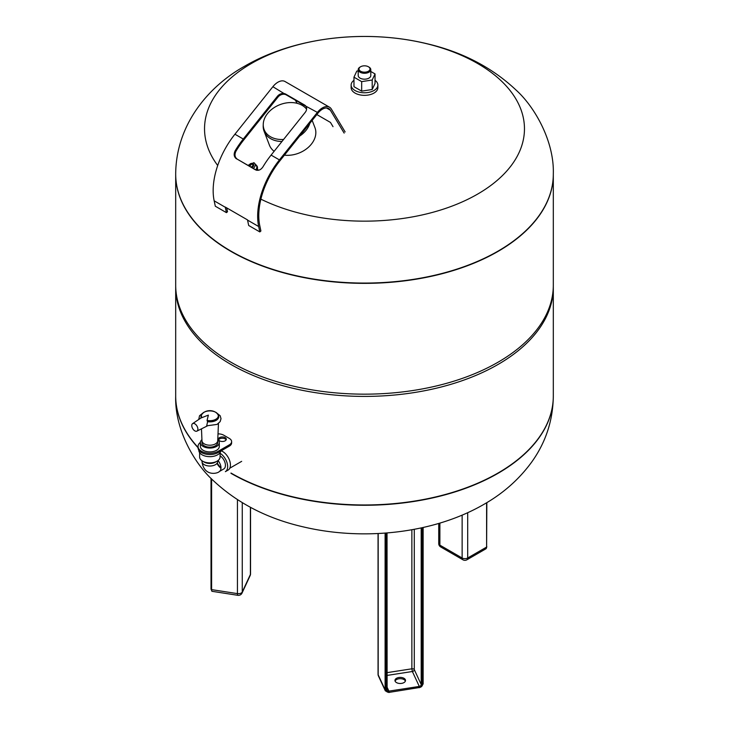 <?xml version="1.0" encoding="UTF-8"?>
<svg xmlns="http://www.w3.org/2000/svg" width="729" height="729" viewBox="0 0 729 729"><rect width="100%" height="100%" fill="white"/><g stroke="black" fill="none" stroke-linecap="round" stroke-linejoin="round"><path stroke-width="1.09" d="M401.597 683.383A5.267 3.044 180 0 1 394.963 680.439A5.267 3.044 180 0 1 398.872 677.505A5.267 3.044 180 0 1 405.506 680.439A5.267 3.044 180 0 1 401.597 683.383M405.388 681.086A5.267 3.044 0 0 0 398.872 678.79A5.267 3.044 0 0 0 395.082 681.086M230.984 473.331A188.811 109.013 0 0 0 498.016 473.331A188.811 109.013 0 0 0 553.311 396.248L553.311 395.956A188.811 109.013 0 0 1 436.753 496.677A188.811 109.013 0 0 1 230.984 473.039A188.811 109.013 0 0 0 436.753 496.677A188.811 109.013 0 0 0 553.311 395.956L553.311 287.399A188.811 109.013 0 0 0 553.302 286.278M175.689 396.102A188.811 109.013 0 0 0 175.689 396.248L175.689 395.956A188.811 109.013 0 0 0 198.051 447.424A188.811 109.013 0 0 1 175.689 395.956L175.689 287.399A188.811 109.013 0 0 0 230.984 364.482A188.811 109.013 0 0 0 436.753 388.11A188.811 109.013 0 0 0 553.311 287.399M175.689 174.204A188.811 109.013 0 0 0 175.689 174.34A188.811 109.013 0 0 0 230.984 251.423A188.811 109.013 0 0 0 436.753 275.061A188.811 109.013 0 0 0 553.311 174.34A188.811 109.013 0 0 0 553.311 174.204M175.689 174.34L175.689 285.148A188.811 109.013 0 0 0 230.984 362.231A188.811 109.013 0 0 0 436.753 385.869A188.811 109.013 0 0 0 553.311 285.148L553.311 174.34A188.811 109.013 0 0 1 436.753 275.061A188.811 109.013 0 0 1 230.984 251.423A188.811 109.013 0 0 1 175.689 174.34L175.689 174.058A188.811 109.013 0 0 0 230.984 251.141A188.811 109.013 0 0 0 498.016 251.141A188.811 109.013 0 0 0 553.311 174.058L553.311 174.34M175.698 286.278A188.811 109.013 0 0 0 175.689 287.399M221.169 450.832A11.017 6.361 60 0 1 230.428 465.011A11.017 6.361 60 0 1 228.15 470.059L225.37 471.663A11.017 6.361 60 0 0 227.648 466.624A11.017 6.361 60 0 0 220.076 453.256M220.96 468.328A11.017 6.361 60 0 1 216.969 463.407M220.969 467.672A10.224 5.905 60 0 1 217.269 462.997M220.076 455.825A7.864 4.538 60 0 1 225.425 465.339A7.864 4.538 60 0 1 223.794 468.938L219.347 471.508C217.661 473.722 203.892 476.802 201.979 461.484L201.979 460.755M217.998 460.5A7.864 4.538 60 0 1 220.978 467.9A7.864 4.538 60 0 1 219.347 471.508M217.716 461.475L217.716 461.484A7.864 4.538 180 0 1 215.41 464.692A7.864 4.538 180 0 1 206.836 465.676A7.864 4.538 180 0 1 201.979 461.484M202.616 461.156L204.284 462.122A7.864 4.538 180 0 0 215.41 462.122L217.078 461.156A10.224 5.905 180 0 1 202.616 461.156A10.224 5.905 180 0 1 199.618 456.983L199.618 452.663M220.076 452.663L220.076 456.983A10.224 5.905 180 0 1 217.078 461.156L215.41 462.122M220.787 451.051A11.017 6.361 180 0 1 217.634 454.796A11.017 6.361 180 0 1 205.633 456.181A11.017 6.361 180 0 1 198.835 450.303L198.835 450.176M198.051 446.449L198.051 447.734A11.801 6.816 0 0 0 205.332 454.03A11.801 6.816 0 0 0 218.19 452.554L229.316 446.13A7.864 4.538 0 0 0 231.622 442.913L231.622 441.628A7.864 4.538 180 0 1 229.316 444.845L218.19 451.269A11.801 6.816 180 0 1 205.332 452.745A11.801 6.816 180 0 1 198.051 446.449A11.801 6.816 180 0 1 200.42 442.357M226.136 439.86A3.937 2.269 0 0 0 219.584 438.904A3.937 2.269 0 0 0 218.591 439.86M219.584 437.619A3.937 2.269 180 0 1 223.867 437.127A3.937 2.269 180 0 1 226.3 439.223A3.937 2.269 180 0 1 225.143 440.826A3.937 2.269 180 0 1 220.86 441.318A3.937 2.269 180 0 1 218.427 439.223A3.937 2.269 180 0 1 219.584 437.619M218.007 433.883A7.864 4.538 180 0 1 223.757 435.204L229.316 438.421A7.864 4.538 180 0 1 231.622 441.628M219.292 442.594L219.292 446.449A9.441 5.449 180 0 1 213.46 451.488A9.441 5.449 180 0 1 203.172 450.303A9.441 5.449 180 0 1 200.411 446.449L200.411 442.594A9.441 5.449 0 0 0 203.172 446.449A9.441 5.449 0 0 0 213.46 447.633A9.441 5.449 0 0 0 219.292 442.594A9.441 5.449 0 0 0 217.761 439.623M201.933 439.623A9.441 5.449 0 0 0 200.411 442.594M201.979 440.726L201.979 442.594A7.864 4.538 0 0 0 204.284 445.811A7.864 4.538 0 0 0 212.859 446.795A7.864 4.538 0 0 0 217.716 442.594L217.716 440.726M201.979 440.671A7.864 4.538 0 0 0 201.979 440.781A7.864 4.538 0 0 0 204.284 443.879A7.864 4.538 0 0 0 212.768 444.881A7.864 4.538 0 0 0 217.716 440.781A7.864 4.538 0 0 0 217.716 440.671M201.313 417.863L208.366 415.12L207.063 420.423L207.61 421.708L206.681 425.818L217.078 424.406L220.149 421.617L221.015 418.701L220.185 415.767L216.039 412.423M194.825 430.875A4.328 2.497 60 0 1 192.028 427.139A4.328 2.497 60 0 1 192.584 423.64A4.328 2.497 60 0 1 194.825 423.804A4.328 2.497 60 0 1 197.677 427.695A4.328 2.497 60 0 1 196.903 431.131A4.328 2.497 60 0 1 194.825 430.875M207.309 425.927L196.903 431.131M207.063 420.423A8.475 4.893 0 0 0 218.263 416.35A8.475 4.893 0 0 0 208.904 410.946A8.475 4.893 0 0 0 201.851 417.416M207.61 421.708A8.894 5.13 0 0 0 218.736 416.87A8.894 5.13 0 0 0 218.736 416.696M200.958 416.696A8.894 5.13 0 0 0 200.958 416.87A8.894 5.13 0 0 0 201.177 417.872M260.873 199.154A159.961 92.355 0 0 0 477.613 194.105A159.961 92.355 0 0 0 477.613 63.496A159.961 92.355 0 0 0 251.387 63.496A159.961 92.355 0 0 0 217.707 165.501M329.517 107.199L285.012 81.511A14.161 8.174 120 0 0 272.874 86.705L234.929 134.218A62.147 35.885 120 0 0 214.171 200.83L215.31 206.216L226.437 212.64L225.288 207.255A62.147 35.885 -60 0 1 225.252 207.045L247.505 219.894A62.147 35.885 120 0 0 247.541 220.103L248.689 225.489L259.816 231.913L258.667 226.528A62.147 35.885 -60 0 1 279.435 159.906L317.379 112.403A14.161 8.174 -60 0 1 329.517 107.199A14.161 8.174 -60 0 1 331.331 109.022L345.136 131.94M236.515 158.886C233.954 156.954 233.499 154.238 235.175 150.739A62.147 35.885 -60 0 1 243.276 139.029L277.375 96.337A6.297 4.966 144.4 0 1 285.668 94.096L304.585 105.012A6.297 4.966 144.4 0 1 305.861 106.161A6.297 4.966 144.4 0 1 305.196 112.394L271.097 155.095A62.147 35.885 120 0 0 262.987 166.804C260.818 170.003 258.303 170.996 255.432 169.802L237.362 159.232L256.362 170.194M306.116 106.571A6.297 4.966 -35.6 0 0 305.15 105.796L286.233 94.879A6.297 4.966 -35.6 0 0 277.94 97.121L243.841 139.822A60.58 34.974 120 0 0 235.941 151.231C234.328 154.676 234.802 157.336 237.362 159.232M344.143 133.097L330.346 110.188A12.584 7.272 120 0 0 328.724 108.566A12.584 7.272 120 0 0 317.944 113.186L280 160.699A60.58 34.974 120 0 0 259.761 225.625L260.9 231.011L259.816 231.913M297.186 103.336L295.227 100.064M333.016 126.673L330.465 122.436L316.842 114.571M226.437 212.64L227.521 211.738L226.701 207.883M283.59 139.449A23.756 17.569 159 0 1 270.505 136.76A23.756 17.569 159 0 1 263.242 124.331L263.196 125.907A24.385 18.034 -21 0 0 264.089 131.247A24.385 18.034 -21 0 0 270.65 138.665A24.385 18.034 -21 0 0 281.959 141.49M299.628 136.123A24.385 18.034 -21 0 0 309.825 123.356M312.176 120.413L314.946 127.639A24.385 18.034 159 0 1 308.422 147.267A24.385 18.034 159 0 1 284.41 155.168M263.242 124.331A23.756 17.569 159 0 1 277.385 105.778A23.756 17.569 159 0 1 302.088 105.313A23.756 17.569 159 0 1 305.642 108.083A23.756 17.569 159 0 1 306.59 109.186M274.122 151.295A24.385 18.034 159 0 1 269.402 145.098L264.089 131.247M250.676 165.182L251.159 164.581L250.676 165.182M251.213 164.508L250.612 165.255L251.213 164.508M252.48 164.453A1.576 1.576 0 0 0 249.965 166.194A1.558 1.221 -34.6 0 0 252.371 166.248A1.558 1.221 -34.6 0 0 252.316 164.335M251.742 167.533A2.515 1.987 -34.6 0 0 251.842 167.488A2.515 1.987 -34.6 0 0 253.027 166.677A2.515 1.987 -34.6 0 0 252.899 163.606A2.515 1.987 -34.6 0 0 250.402 163.779A2.515 1.987 -34.6 0 0 248.999 165.948M255.715 169.821A4.046 3.189 -34.6 0 0 256.307 165.565L254.694 163.433A3.937 3.098 -34.6 0 0 253.929 162.758M255.906 169.939A4.328 3.408 -34.6 0 0 256.599 165.492A4.328 3.408 -34.6 0 0 255.697 164.672A4.328 3.408 -34.6 0 0 255.578 164.608M256.863 170.304A3.937 3.098 -34.6 0 0 257.483 168.089M256.562 170.249A4.328 3.408 -34.6 0 0 257.009 166.094L256.599 165.492M375.034 80.29A13.377 7.718 180 0 1 377.877 85.056L377.877 87.626A13.377 7.718 180 0 1 369.621 94.761A13.377 7.718 180 0 1 355.041 93.084A13.377 7.718 180 0 1 351.123 87.626L351.123 85.056A13.377 7.718 180 0 1 353.966 80.29M377.877 85.056A13.377 7.718 180 0 1 369.621 92.191A13.377 7.718 180 0 1 355.041 90.514A13.377 7.718 180 0 1 351.123 85.056M358.203 69.638L358.203 75.552A6.297 3.636 0 0 0 360.053 78.121A6.297 3.636 0 0 0 366.906 78.905A6.297 3.636 0 0 0 370.797 75.552L370.797 69.638A6.297 3.636 180 0 1 366.906 73A6.297 3.636 180 0 1 360.053 72.207A6.297 3.636 180 0 1 358.203 69.638A6.297 3.636 180 0 1 360.053 67.068A6.297 3.636 180 0 1 360.345 66.913M368.947 67.068L368.391 66.749L368.947 67.068A6.297 3.636 180 0 1 370.797 69.638M368.391 66.749L368.391 66.749A5.504 3.18 180 0 1 368.391 71.242A5.504 3.18 180 0 1 360.609 71.242A5.504 3.18 180 0 1 360.609 66.749A5.504 3.18 180 0 1 368.391 66.749M370.797 71.469L375.034 73.921L372.209 79.999L361.675 81.63L353.966 77.174L356.791 71.096L358.203 70.877M375.034 73.921L375.034 83.425L372.209 89.503L372.209 79.999M372.209 89.503L361.675 91.134L361.675 81.63M361.675 91.134L353.966 86.687L353.966 77.174M211.018 478.342L211.018 589.178L212.021 591.31A3.937 0.829 -81.2 0 1 211.601 589.624L211.018 589.178L211.046 478.37M212.021 591.31L237.854 595.311A3.937 0.829 -81.2 0 1 237.444 593.616L211.601 589.624L211.601 478.935M250.175 575.527A3.937 3.098 -155.1 0 0 250.402 574.461L242.256 592.012A3.937 3.098 24.9 0 1 242.028 593.078L250.175 575.527A3.937 3.937 0 0 0 250.539 573.878A3.937 2.269 180 0 1 250.402 574.461L250.402 507.302M242.256 502.691L242.256 592.012A3.937 2.269 180 0 1 237.444 593.616L237.444 499.684M486.835 502.627L486.608 547.078L486.608 502.764M467.69 512.687L467.69 557.995L486.608 547.078A3.937 2.269 60 0 1 485.796 548.882L466.879 559.799A3.937 2.269 60 0 0 467.69 557.995A3.937 2.269 180 0 1 462.131 557.995L439.879 545.146A3.937 2.269 120 0 0 440.69 546.95L462.942 559.799A3.937 2.269 -60 0 1 462.131 557.995L462.131 515.13M439.879 523.103L439.879 545.146A3.937 2.269 180 0 1 438.73 543.542A3.937 3.937 0 0 0 440.69 546.95M421.198 527.905L421.198 684.531L422.164 684.85L422.164 527.696M387.035 675.428L412.377 671.509A1.968 1.549 -24.9 0 0 414.282 669.614L421.198 684.531A1.968 1.549 -24.9 0 1 419.303 686.426L419.503 687.511A2.752 2.169 155.1 0 0 422.164 684.85M387.008 532.935L387.035 689.935L386.452 690.372A2.752 2.169 155.1 0 0 389.113 692.213A3.144 2.479 -24.9 0 1 386.069 690.108L386.069 533.017M414.282 529.3L414.282 669.614A1.968 1.139 0 0 0 411.867 668.812L412.377 671.509L419.303 686.426L388.903 691.128L389.022 692.55L385.34 690.855L378.415 675.938A3.937 3.098 155.1 0 1 378.187 674.872A3.937 2.269 180 0 1 378.05 674.289A3.937 3.937 0 0 0 378.415 675.938M387.035 687.092L388.903 691.128A1.968 1.549 -24.9 0 1 387.017 690.017M386.452 690.372L386.452 532.981M423.102 527.486L423.13 684.03L422.547 684.467A3.144 2.479 -24.9 0 1 419.503 687.511L388.903 692.413M422.547 684.467L422.547 527.605M386.069 690.108L385.103 689.789L385.103 533.09M378.187 533.519L378.187 674.872L385.103 689.789A3.937 3.098 155.1 0 0 385.34 690.855M419.303 687.711L423.13 684.03L423.13 527.477M411.867 529.737L411.867 668.812L387.035 672.648M198.051 447.706A188.811 109.013 0 0 1 175.689 396.248C174.632 429.226 194.443 463.608 212.986 480.302C237.335 503.156 267.452 518.693 303.355 526.903C363.826 541.173 433.901 533.373 484.001 504.304C503.192 493.387 519.057 479.354 531.605 462.177C545.72 442.512 552.956 420.533 553.311 396.248A188.811 109.013 0 0 0 553.311 396.102M229.316 446.13L229.316 444.845M218.19 452.554L218.19 451.269M207.318 421.335A8.903 5.139 0 0 0 218.755 416.532C216.641 408.668 202.999 408.741 200.949 416.532A8.903 5.139 0 0 0 201.277 417.799M235.941 151.231L235.175 150.739M234.929 134.218L243.276 139.029M225.288 207.255L214.171 200.83M258.667 226.528L247.541 220.103M271.097 155.095L279.435 159.906M330.346 110.188L326.519 107.974M317.379 112.403L305.15 105.796M277.375 96.337L277.94 97.121M272.874 86.705L286.233 94.879M253.182 168.363A3.937 3.098 -34.6 0 0 254.694 163.433L253.847 162.685L247.942 165.337M237.854 595.311A3.937 3.937 0 0 0 242.028 593.078M250.539 573.878L250.539 507.375M486.835 546.759L485.796 548.882M462.942 559.799A3.937 3.937 0 0 0 466.879 559.799M438.73 543.542L438.73 523.44M387.035 532.935L387.117 690.354M378.05 674.289L378.05 533.528M217.716 461.484L217.971 460.573M201.979 440.781L201.477 428.889M192.584 423.64L201.76 417.471M217.716 440.781L218.454 423.494M198.744 419.503L199.527 415.749L203.655 412.423M241.663 461.348L229.799 468.191M553.311 174.058C554.386 141.226 534.612 106.853 516.351 90.332C492.193 67.505 462.286 51.932 426.611 43.631C365.922 29.051 295.363 36.778 244.999 66.002C208.02 86.487 175.999 125.069 175.689 174.058M305.642 108.083L306.599 109.086M251.842 167.488L253.027 166.677M258.33 170.294L257.419 168.973M360.609 66.749L360.053 67.068"/></g></svg>
